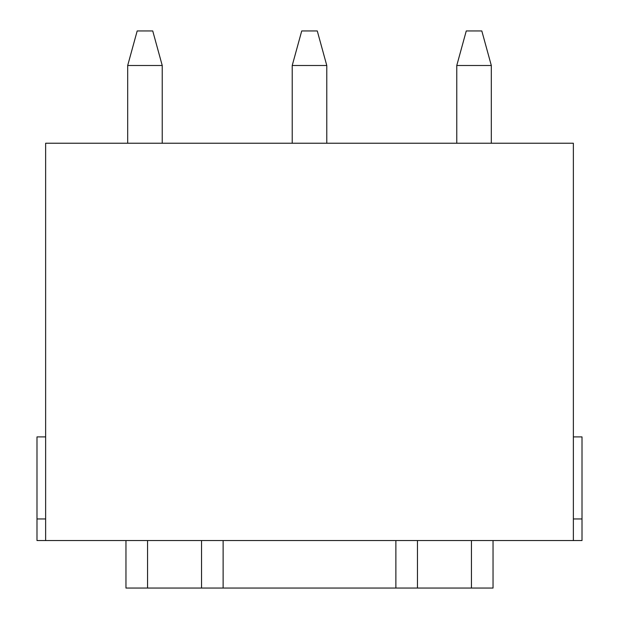 <?xml version="1.0" encoding="UTF-8"?>
<svg xmlns="http://www.w3.org/2000/svg" width="619" height="619" viewBox="0 0 619 619"><rect width="100%" height="100%" fill="white"/><g stroke="black" fill="none" stroke-linecap="round" stroke-linejoin="round"><path stroke-width="0.93" d="M573.364 518.954L582.007 518.954L582.007 540.542L573.364 540.542L573.364 143.237L45.636 143.237L45.636 540.542L573.364 540.542M582.007 518.954L582.007 436.898L573.364 436.898M45.636 518.954L36.993 518.954L36.993 540.542L45.636 540.542M36.993 518.954L36.993 436.898L45.636 436.898M162.232 143.237L162.232 65.498L127.684 65.498L137.186 30.95L152.738 30.95L162.232 65.498M127.684 143.237L127.684 65.498M491.316 143.237L491.316 65.498L456.768 65.498L466.262 30.95L481.814 30.95L491.316 65.498M456.768 143.237L456.768 65.498M326.778 143.237L326.778 65.498L292.222 65.498L301.724 30.95L317.276 30.95L326.778 65.498M292.222 143.237L292.222 65.498M125.959 588.05L125.959 540.542L125.959 588.05L493.041 588.05L493.041 540.542M201.539 588.05L201.539 540.542M417.461 588.05L417.461 540.542M147.554 588.05L147.554 540.542M223.126 588.05L223.126 540.542M395.874 588.05L395.874 540.542M471.446 588.05L471.446 540.542"/></g></svg>
